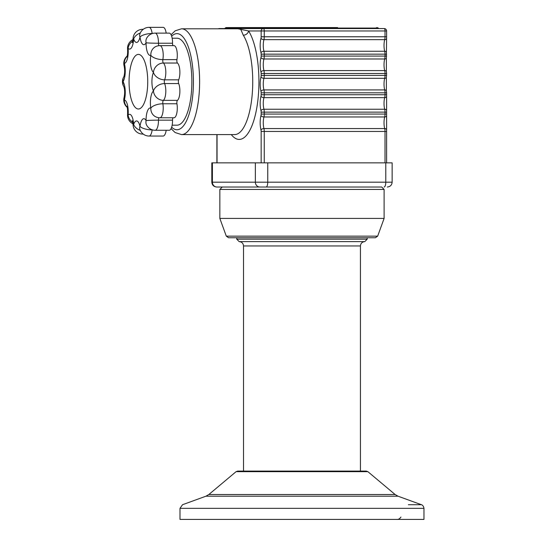 <?xml version="1.0" encoding="UTF-8"?>
<svg xmlns="http://www.w3.org/2000/svg" width="547" height="547" viewBox="0 0 547 547"><rect width="100%" height="100%" fill="white"/><g stroke="black" fill="none" stroke-linecap="round" stroke-linejoin="round"><path stroke-width="0.82" d="M216.94 187.019A4.834 4.54 -90 0 1 212.4 182.185L212.4 162.862L211.819 162.862L211.819 182.185C212.113 185.112 213.727 186.718 216.646 187.019L222.267 187.019L216.646 187.019M212.4 162.862L255.36 162.862L255.36 182.185A4.834 4.54 90 0 0 259.9 187.019L381.697 187.019L384.11 189.433L219.846 189.433L219.846 218.424L384.11 218.424L384.11 189.433M267.75 162.862L392.144 162.862L392.144 182.185L267.75 182.185L267.75 162.862L255.36 162.862M358.743 519.411L245.213 519.411M239.176 241.61L364.787 241.61C362.141 241.87 360.692 243.319 360.439 245.959L360.439 471.097L237.692 471.097L366.271 471.097L237.692 471.097L243.524 471.097L243.524 245.959C243.265 243.319 241.815 241.87 239.176 241.61L236.755 239.196L367.201 239.196L367.201 237.747M410.612 519.411L423.966 519.411L423.966 508.348L179.99 508.348L179.99 519.411L410.612 519.411M285.472 187.019L222.267 187.019L219.846 189.433M226.301 236.16L377.656 236.16L375.386 237.747L228.571 237.747L226.301 236.16L219.846 218.424M364.753 187.019L379.967 187.019M252.851 187.019L259.9 187.019M172.148 38.215L176.989 38.215A43.48 14.872 90 0 1 191.86 81.694A43.48 14.872 90 0 1 176.989 125.181L172.148 125.181M127.977 107.691L126.883 106.371C127.472 107.609 127.697 110.227 127.574 114.227A9.661 2.297 5.1 0 0 128.114 115.089A9.661 8.499 42.2 0 0 132.784 122.391M124.053 87.028L123.902 86.768C124.825 89.852 124.901 93.4 124.121 97.421A9.661 5.675 15.3 0 0 124.36 99.971A9.661 9.067 99.7 0 0 127.102 107.021M133.427 122.049L132.34 120.73L133.085 124.969A9.661 1.47 -3.2 0 1 133.653 124.429A9.661 6.461 19.1 0 0 140.305 130.418M139.594 127.8L139.656 128.504A9.661 4.991 -12.7 0 1 140.005 126.384A9.661 3.303 7.6 0 0 152.162 129.899A2.414 0.827 90 0 1 152.175 129.796M155.163 130.268A9.661 3.303 -90 0 0 158.466 120.607A9.661 3.303 -90 0 0 158.466 120.162L172.537 120.162A9.661 3.303 90 0 1 169.235 130.268L155.163 130.268A9.661 9.661 0 0 1 146.637 125.154A9.661 7.644 -28.1 0 1 146.083 120.607A9.661 0.424 -0.9 0 1 158.466 120.162A2.414 0.827 90 0 1 159.054 117.728M159.909 117.769A9.661 3.303 -90 0 0 163.218 108.108A9.661 3.303 -90 0 0 162.862 103.773L176.941 103.773A9.661 3.303 90 0 1 173.987 117.769L159.909 117.769A9.661 9.661 0 0 1 155.977 116.935A9.661 8.978 -66 0 1 150.828 108.108A9.661 4.075 -9.7 0 1 162.862 103.773A2.414 0.827 90 0 1 163.382 100.354A9.661 8.759 -128.7 0 1 153.434 91.041A9.661 7.022 -22.7 0 1 164.606 83.568A2.414 0.827 90 0 1 164.606 79.828A9.661 7.022 -157.3 0 1 153.434 72.354A9.661 8.759 -51.3 0 1 163.382 63.035A2.414 0.827 90 0 1 162.862 59.623A9.661 4.075 -170.3 0 1 150.828 55.288A9.661 8.978 -114 0 1 155.977 46.461A9.661 9.661 0 0 1 159.909 45.627A9.661 3.303 -90 0 1 163.218 55.288A9.661 3.303 -90 0 1 162.862 59.623L176.941 59.623A9.661 3.303 90 0 0 173.987 45.627L159.909 45.627M155.163 33.121L169.235 33.121A9.661 3.303 90 0 1 172.537 43.234L158.466 43.234A9.661 0.424 -179.1 0 1 146.083 42.789A9.661 7.644 -151.9 0 1 146.637 38.235A9.661 9.661 0 0 1 155.163 33.121A9.661 3.303 -90 0 1 158.466 42.789A9.661 3.303 -90 0 1 158.466 43.234A2.414 0.827 90 0 0 159.054 45.661M177.46 63.035A9.661 3.303 90 0 1 179.819 70.344A9.661 3.303 90 0 1 178.678 79.828L164.606 79.828A9.661 3.303 -90 0 0 165.816 72.354A9.661 3.303 -90 0 0 163.382 63.035L177.46 63.035A2.414 0.827 90 0 1 176.941 59.623M152.175 33.593A2.414 0.827 90 0 1 152.162 33.497A9.661 3.303 172.4 0 0 140.005 37.011A9.661 4.991 -167.3 0 1 139.656 34.892L139.594 35.596M176.941 103.773A2.414 0.827 90 0 1 177.46 100.354L163.382 100.354A9.661 3.303 -90 0 0 165.816 91.041A9.661 3.303 -90 0 0 164.606 83.568L178.678 83.568A2.414 0.827 90 0 1 178.678 79.828M140.305 32.977A9.661 6.461 160.9 0 0 133.653 38.967A9.661 1.47 -176.8 0 1 133.085 38.42L132.34 42.659L133.427 41.346M132.784 41.004A9.661 8.499 137.8 0 0 128.114 48.307A9.661 2.297 174.9 0 0 127.574 49.168C127.766 52.69 127.533 55.309 126.883 57.018L127.977 55.705M127.102 56.375A9.661 9.067 80.3 0 0 124.36 63.425A9.661 5.675 164.7 0 0 124.121 65.975C124.901 69.907 124.832 73.455 123.902 76.621L124.053 76.368M123.923 76.566A9.661 8.068 33.5 0 0 123.034 81.694A9.661 8.068 146.5 0 0 123.923 86.823A9.661 9.661 0 0 1 123.93 76.559M172.537 120.162A2.414 0.827 90 0 1 173.084 117.769M166.185 130.268A9.661 3.303 90 0 1 163.156 136.046L149.085 136.046A9.661 3.303 -90 0 0 152.162 129.899L152.504 129.899M138.398 108.997A27.295 9.333 -90 0 0 147.738 81.694A27.295 9.333 -90 0 0 138.398 54.399A27.295 9.333 -90 0 0 129.065 81.694A27.295 9.333 -90 0 0 138.398 108.997M152.504 33.497L152.162 33.497A9.661 3.303 -90 0 0 149.085 27.35L163.156 27.35A9.661 3.303 90 0 1 166.185 33.121M173.084 45.627A2.414 0.827 90 0 1 172.537 43.234M178.678 83.568A9.661 3.303 90 0 1 179.819 93.045A9.661 3.303 90 0 1 177.46 100.354M378.114 28.068L378.9 28.553M335.167 28.553L340.077 28.553M384.192 28.553A2.414 0.827 90 0 1 385.02 30.967L386.606 30.967A2.414 2.414 0 0 0 384.192 28.553L219.313 28.553L377.033 28.553L376.746 28.068L268.051 28.068L268.338 28.553M224.605 28.553A0.964 0.909 90 0 0 225.391 28.068L265.117 28.068A0.964 0.909 -90 0 1 264.331 28.553L224.42 28.553L227.046 27.589M337.602 27.589L226.089 27.589M231.278 134.596A57.736 19.747 -90 0 0 256.926 107.062A57.736 19.747 -90 0 0 248.612 30.967A4.834 3.986 -32.2 0 1 243.285 35.213A52.902 18.092 90 0 1 252.181 94.727A52.902 18.092 90 0 1 234.642 134.596L181.529 134.596A52.902 18.092 -90 0 0 199.621 81.694A52.902 18.092 -90 0 0 181.529 28.793L175.177 30.817L171.074 34.755M239.483 28.8L240.263 28.834L241.118 30.147L243.285 35.213M264.256 162.862L264.256 131.458L261.158 131.458A2.414 0.827 90 0 0 260.994 130.008A12.075 4.13 -90 0 1 260.994 115.513A2.414 0.827 90 0 0 261.158 114.063L261.158 112.135A2.414 0.827 90 0 0 260.994 110.685A12.075 4.13 -90 0 1 260.994 96.19A2.414 0.827 90 0 0 261.158 94.74L261.158 92.812A2.414 0.827 90 0 0 260.994 91.363A12.075 4.13 -90 0 1 260.994 76.867A2.414 0.827 90 0 0 261.158 75.418L261.158 73.483A2.414 0.827 90 0 0 260.994 72.033A12.075 4.13 -90 0 1 260.994 57.538A2.414 0.827 90 0 0 261.158 56.088L261.158 54.16A2.414 0.827 90 0 0 260.994 52.71A12.075 4.13 -90 0 1 260.994 38.215A2.414 0.827 90 0 0 261.158 36.765L261.158 30.967L264.256 30.967A2.414 0.827 -90 0 0 263.428 28.553A2.414 2.27 90 0 0 261.158 30.967L248.612 30.967L237.918 28.793M364.787 241.61L367.201 239.196M408.349 504.717L421.422 504.717C420.999 504.573 423.44 504.895 423.966 508.348M208.845 494.515L395.112 494.515L367.878 471.664L236.085 471.664L208.845 494.515L205.939 496.197L398.018 496.197L421.422 504.717M128.114 115.089A12.075 4.13 -90 0 0 124.36 99.971A12.075 4.13 -90 0 0 123.034 81.694A12.075 4.13 -90 0 0 124.36 63.425A12.075 4.13 -90 0 0 128.114 48.307A12.075 4.13 -90 0 0 133.653 38.967A12.075 4.13 -90 0 0 140.005 37.011A12.075 4.13 -90 0 0 146.083 42.789A12.075 4.13 -90 0 0 150.828 55.288A12.075 4.13 -90 0 0 153.434 72.354A12.075 4.13 -90 0 0 153.434 91.041A12.075 4.13 -90 0 0 150.828 108.108A12.075 4.13 -90 0 0 146.083 120.607A12.075 4.13 -90 0 0 140.005 126.384A12.075 4.13 -90 0 0 133.653 124.429A12.075 4.13 -90 0 0 128.114 115.089M143.157 29.381A9.661 3.303 -90 0 0 142.733 29.306A9.661 9.661 0 0 0 133.085 38.42M133.085 124.969A9.661 9.661 0 0 0 142.733 134.09A9.661 3.303 -90 0 0 143.157 134.008M385.785 162.862L385.785 182.185A4.834 1.655 90 0 1 384.131 187.019M211.819 182.185L267.75 182.185A4.834 1.655 90 0 1 266.095 187.019M217.043 162.862L217.043 134.596M261.158 131.458L261.158 162.862M260.994 130.008A2.414 1.361 -14.4 0 1 263.928 128.559A4.834 1.655 -90 0 1 264.256 131.458L385.02 131.458L385.02 162.862M335.455 28.068L376.746 28.068L376.459 27.589M377.416 27.589L378.25 28.068L376.746 28.068M267.763 27.589L268.051 28.068L225.255 28.068M265.904 27.589A0.964 0.909 90 0 0 265.117 28.068M226.178 27.589A0.964 0.909 90 0 0 225.391 28.068M171.662 36.218A48.068 16.444 90 0 1 193.426 81.694A48.068 16.444 90 0 1 171.662 127.177M218.321 28.793A2.414 2.27 -90 0 1 219.313 28.553A2.414 2.414 0 0 0 218.26 28.793M261.158 36.765L264.256 36.765L264.256 30.967L385.02 30.967L385.02 36.765L386.606 36.765L386.367 58.139A2.414 1.361 14.4 0 1 384.685 58.987A9.661 3.303 -90 0 0 384.685 70.584A2.414 1.361 -14.4 0 1 386.367 71.431L386.367 58.139M260.994 38.215A2.414 1.361 14.4 0 0 263.928 39.664A4.834 1.655 -90 0 0 264.256 36.765L385.02 36.765A4.834 1.655 90 0 1 384.685 39.664A2.414 1.361 14.4 0 0 386.36 38.837M260.994 52.71A2.414 1.361 -14.4 0 1 263.928 51.261A9.661 3.303 90 0 1 263.928 39.664L384.685 39.664A9.661 3.303 -90 0 0 384.685 51.261A2.414 1.361 -14.4 0 1 386.367 52.109M261.158 54.16L264.256 54.16A4.834 1.655 -90 0 0 263.928 51.261L384.685 51.261A4.834 1.655 90 0 1 385.02 54.16L386.606 54.16M261.158 56.088L264.256 56.088L264.256 54.16L385.02 54.16L385.02 56.088L386.606 56.088M385.02 56.088A4.834 1.655 90 0 1 384.685 58.987L263.928 58.987A4.834 1.655 -90 0 0 264.256 56.088L385.02 56.088M260.994 57.538A2.414 1.361 14.4 0 0 263.928 58.987A9.661 3.303 90 0 0 263.928 70.584A2.414 1.361 -14.4 0 0 260.994 72.033M261.158 73.483L264.256 73.483A4.834 1.655 -90 0 0 263.928 70.584L384.685 70.584A4.834 1.655 90 0 1 385.02 73.483L386.606 73.483L386.367 77.469A2.414 1.361 14.4 0 1 384.685 78.317A9.661 3.303 -90 0 0 384.685 89.913A2.414 1.361 -14.4 0 1 386.367 90.761L386.367 77.469M261.158 75.418L264.256 75.418L264.256 73.483L385.02 73.483L385.02 75.418L386.606 75.418M385.02 75.418A4.834 1.655 90 0 1 384.685 78.317L263.928 78.317A4.834 1.655 -90 0 0 264.256 75.418L385.02 75.418M260.994 76.867A2.414 1.361 14.4 0 0 263.928 78.317A9.661 3.303 90 0 0 263.928 89.913A2.414 1.361 -14.4 0 0 260.994 91.363M261.158 92.812L264.256 92.812A4.834 1.655 -90 0 0 263.928 89.913L384.685 89.913A4.834 1.655 90 0 1 385.02 92.812L386.606 92.812L386.606 162.862M261.158 94.74L264.256 94.74L264.256 92.812L385.02 92.812L385.02 94.74L386.606 94.74M260.994 96.19A2.414 1.361 14.4 0 0 263.928 97.639A4.834 1.655 -90 0 0 264.256 94.74L385.02 94.74A4.834 1.655 90 0 1 384.685 97.639A2.414 1.361 14.4 0 0 386.36 96.812M260.994 110.685A2.414 1.361 -14.4 0 1 263.928 109.236A9.661 3.303 90 0 1 263.928 97.639L384.685 97.639A9.661 3.303 -90 0 0 384.685 109.236A2.414 1.361 -14.4 0 1 386.367 110.084M261.158 112.135L264.256 112.135A4.834 1.655 -90 0 0 263.928 109.236L384.685 109.236A4.834 1.655 90 0 1 385.02 112.135L386.606 112.135M261.158 114.063L264.256 114.063L264.256 112.135L385.02 112.135L385.02 114.063L386.606 114.063M260.994 115.513A2.414 1.361 14.4 0 0 263.928 116.962A4.834 1.655 -90 0 0 264.256 114.063L385.02 114.063A4.834 1.655 90 0 1 384.685 116.962A2.414 1.361 14.4 0 0 386.36 116.135M386.606 131.458L385.02 131.458A4.834 1.655 90 0 0 384.685 128.559L263.928 128.559A9.661 3.303 90 0 1 263.928 116.962L384.685 116.962A9.661 3.303 -90 0 0 384.685 128.559A2.414 1.361 -14.4 0 1 386.367 129.407M360.439 245.959L243.524 245.959M400.937 517.052C398.729 520.306 396.288 519.24 397.382 519.411L397.3 519.411M187.224 519.411L189.816 519.411M227.921 519.411L301.978 519.411M205.939 496.197L182.534 504.717L179.99 508.348M395.112 494.515L398.018 496.197M367.878 471.664L366.271 471.097M236.085 471.664L237.692 471.097M377.656 236.16L384.11 218.424M149.085 27.35A9.661 9.661 0 0 0 139.656 34.892M132.983 39.61A9.661 9.661 0 0 0 127.574 49.168M139.656 128.504A9.661 9.661 0 0 0 149.085 136.046M127.184 56.061A9.661 9.661 0 0 0 124.121 65.975M127.574 114.227A9.661 9.661 0 0 0 132.983 123.786M124.121 97.421A9.661 9.661 0 0 0 127.184 107.335M143.259 134.09L142.733 134.09M143.259 29.306L142.733 29.306M392.144 182.185C391.843 185.112 390.237 186.718 387.31 187.019M216.899 134.596L216.899 162.862M239.689 28.793L181.529 28.793M171.074 128.641L175.108 132.531L181.529 134.596M386.606 30.967L386.606 36.765M386.367 71.431L386.606 73.483M386.367 90.761L386.606 92.812M236.755 237.747L236.755 239.196"/></g></svg>
